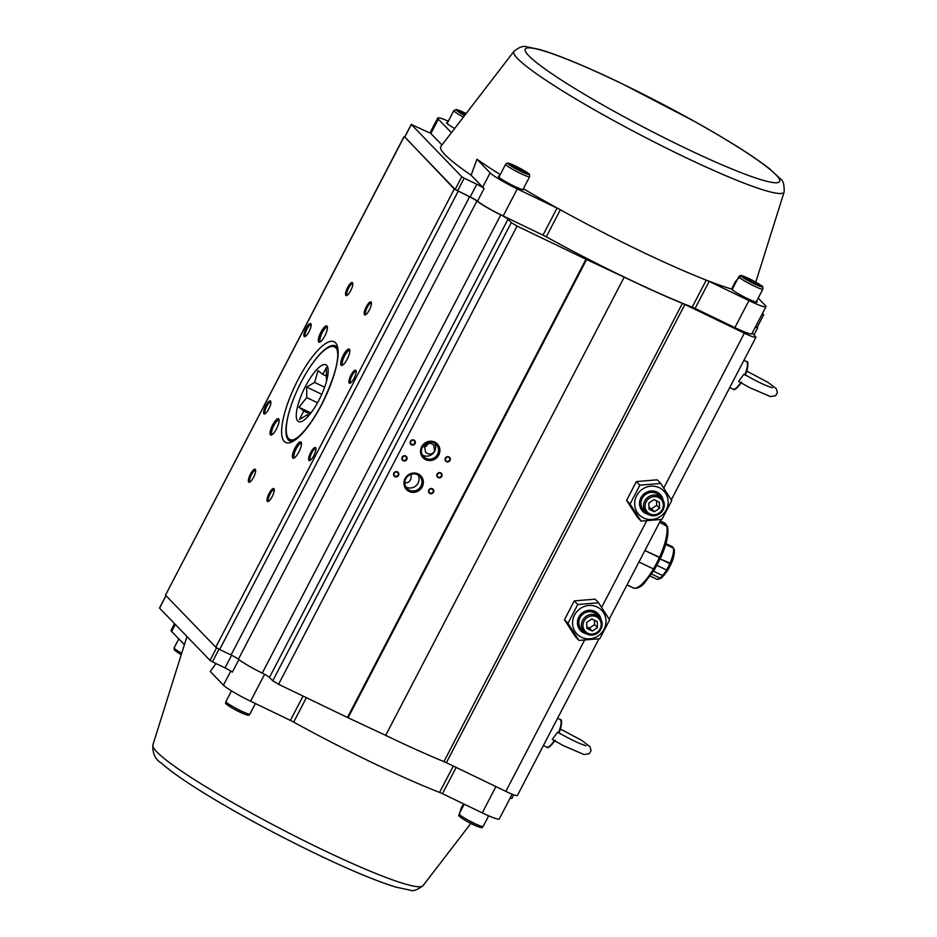 <?xml version="1.0" encoding="UTF-8"?>
<svg xmlns="http://www.w3.org/2000/svg" width="937" height="937" viewBox="0 0 937 937"><rect width="100%" height="100%" fill="white"/><g stroke="black" fill="none" stroke-linecap="round" stroke-linejoin="round"><path stroke-width="1.41" d="M337.671 351.457A51.383 14.851 -64.3 0 0 335.833 347.838A51.383 14.851 -64.3 0 0 329.461 347.112A51.383 14.851 -64.3 0 0 298.856 386.735A51.383 14.851 -64.3 0 0 286.921 435.365A51.383 14.851 -64.3 0 0 295.436 439.078M297.743 421.029A31.553 9.124 -64.3 0 0 311.4 412.35A31.553 9.124 -64.3 0 0 326.697 380.598A31.553 9.124 -64.3 0 0 312.267 375.128A31.553 9.124 -64.3 0 0 297.743 421.029M290.025 440.987A52.741 15.238 115.7 0 1 287.425 437.04L286.921 435.365M329.461 347.112L331.077 346.456A52.741 15.238 115.7 0 1 335.786 346.034M326.427 381.57L326.404 367.644L322.785 374.378L318.041 370.654L314.621 382.413L306.692 387.063L306.739 397.569L298.997 407.244L303.74 410.968L299.465 419.401L307.395 414.751L307.816 416.391L312.618 410.652M307.395 414.751L308.695 415.384M303.74 410.968L309.924 413.943M298.997 407.244L310.779 412.924M306.739 397.569L317.526 402.769M306.692 387.063L321.766 394.325M314.621 382.413L324.624 387.227M322.785 374.378L326.544 376.182M424.004 447.148L428.619 443.248M354.069 378.314A7.215 2.085 115.7 0 1 350.11 383.186A7.215 2.085 115.7 0 1 350.649 375.819A7.215 2.085 115.7 0 1 356.083 370.806A7.215 2.085 115.7 0 1 354.069 378.314M369.342 309.971A7.215 2.085 115.7 0 1 365.395 314.855A7.215 2.085 115.7 0 1 365.934 307.477A7.215 2.085 115.7 0 1 371.357 302.464A7.215 2.085 115.7 0 1 369.342 309.971M350.696 290.657A7.215 2.085 115.7 0 1 346.749 295.53A7.215 2.085 115.7 0 1 347.287 288.163A7.215 2.085 115.7 0 1 352.722 283.138A7.215 2.085 115.7 0 1 350.696 290.657M309.058 331.663A7.215 2.085 115.7 0 1 305.099 336.547A7.215 2.085 115.7 0 1 305.638 329.168A7.215 2.085 115.7 0 1 311.072 324.155A7.215 2.085 115.7 0 1 309.058 331.663M268.802 408.989A7.215 2.085 115.7 0 1 264.855 413.873A7.215 2.085 115.7 0 1 265.394 406.494A7.215 2.085 115.7 0 1 270.816 401.481A7.215 2.085 115.7 0 1 268.802 408.989M253.529 477.331A7.215 2.085 115.7 0 1 249.57 482.204A7.215 2.085 115.7 0 1 250.109 474.836A7.215 2.085 115.7 0 1 255.543 469.824A7.215 2.085 115.7 0 1 253.529 477.331M272.163 496.645A7.215 2.085 115.7 0 1 268.216 501.529A7.215 2.085 115.7 0 1 268.755 494.15A7.215 2.085 115.7 0 1 274.19 489.137A7.215 2.085 115.7 0 1 272.163 496.645M313.813 455.64A7.215 2.085 115.7 0 1 309.866 460.512A7.215 2.085 115.7 0 1 310.405 453.145A7.215 2.085 115.7 0 1 315.828 448.132A7.215 2.085 115.7 0 1 313.813 455.64M276.474 428.865A9.019 2.6 115.7 0 1 271.531 434.955A9.019 2.6 115.7 0 1 272.21 425.738A9.019 2.6 115.7 0 1 278.992 419.471A9.019 2.6 115.7 0 1 276.474 428.865M324.788 336.043A9.019 2.6 115.7 0 1 319.845 342.146A9.019 2.6 115.7 0 1 320.524 332.928A9.019 2.6 115.7 0 1 327.306 326.662A9.019 2.6 115.7 0 1 324.788 336.043M347.17 359.246A9.019 2.6 115.7 0 1 342.228 365.336A9.019 2.6 115.7 0 1 342.895 356.119A9.019 2.6 115.7 0 1 349.688 349.852A9.019 2.6 115.7 0 1 347.17 359.246M298.844 452.056A9.019 2.6 115.7 0 1 293.913 458.146A9.019 2.6 115.7 0 1 294.581 448.928A9.019 2.6 115.7 0 1 301.374 442.662A9.019 2.6 115.7 0 1 298.844 452.056M404.749 136.919L454.293 189.005L469.589 196.793A7.215 0.738 -152.5 0 1 476.921 201.022A25.24 2.565 27.5 0 0 500.768 214.901A7.215 0.738 -152.5 0 1 507.995 219.235L511.286 222.631L517.095 226.075L585.988 259.268A7.215 0.738 27.5 0 0 586.597 259.561L624.206 277.165L385.681 735.369A171.284 17.428 27.5 0 0 443.904 761.594L682.429 303.389A7.215 0.738 -152.5 0 1 684.888 304.49L744.365 333.162A17.124 1.745 27.5 0 0 755.913 337.285A17.124 1.745 27.5 0 0 755.491 336.5L752.212 333.092M404.034 136.919L165.509 595.124L215.768 647.209L454.293 189.005M458.17 191.289L219.645 649.493L231.064 654.998L469.589 196.793M507.995 219.235L269.469 677.439L272.761 680.836L511.286 222.631M398.494 475.399A2.706 2.577 -44 0 1 393.927 475.773A2.706 2.577 -44 0 1 396.07 471.639A2.706 2.577 -44 0 1 398.494 475.399M406.775 459.481A2.706 2.577 -44 0 1 402.207 459.868A2.706 2.577 -44 0 1 404.351 455.733A2.706 2.577 -44 0 1 406.775 459.481M415.056 443.576A2.706 2.577 -44 0 1 410.488 443.962A2.706 2.577 -44 0 1 412.631 439.828A2.706 2.577 -44 0 1 415.056 443.576M433.48 492.253A2.706 2.577 -44 0 1 428.912 492.639A2.706 2.577 -44 0 1 431.055 488.505A2.706 2.577 -44 0 1 433.48 492.253M441.76 476.347A2.706 2.577 -44 0 1 437.192 476.734A2.706 2.577 -44 0 1 439.336 472.599A2.706 2.577 -44 0 1 441.76 476.347M450.041 460.442A2.706 2.577 -44 0 1 445.473 460.817A2.706 2.577 -44 0 1 447.617 456.682A2.706 2.577 -44 0 1 450.041 460.442M422.212 486.83A9.92 9.44 -44 0 1 405.44 488.224A9.92 9.44 -44 0 1 413.322 473.068A9.92 9.44 -44 0 1 422.212 486.83M438.774 455.007A9.92 9.44 -44 0 1 422.001 456.401A9.92 9.44 -44 0 1 429.884 441.245A9.92 9.44 -44 0 1 438.774 455.007M517.095 226.075L278.57 684.279L347.451 717.473L585.988 259.268M586.597 259.561L348.072 717.765L385.681 735.369M624.206 277.165A171.284 17.428 27.5 0 0 682.429 303.389M684.888 304.49L446.352 762.695L505.839 791.367L584.501 640.276M755.269 327.212A9.019 0.914 27.5 0 0 757.705 327.774A9.019 0.914 27.5 0 0 757.483 327.353L757.26 327.118M278.57 684.279L272.761 680.836M269.469 677.439A7.215 0.738 27.5 0 0 262.243 673.106A25.24 2.565 -152.5 0 1 238.396 659.226A7.215 0.738 27.5 0 0 231.064 654.998M219.645 649.493L215.768 647.209M165.509 595.124L403.952 136.755M598.942 638.847L517.388 795.49A17.124 1.745 -152.5 0 1 505.839 791.367M446.352 762.695A7.215 0.738 27.5 0 0 443.904 761.594M348.072 717.765A7.215 0.738 -152.5 0 1 347.451 717.473M301.491 443.541A7.883 2.284 -64.3 0 0 301.327 443.424A7.883 2.284 -64.3 0 0 295.846 449.537A7.883 2.284 -64.3 0 0 294.476 457.643A7.883 2.284 -64.3 0 0 294.675 457.701M349.806 350.731A7.883 2.284 -64.3 0 0 349.642 350.614A7.883 2.284 -64.3 0 0 344.16 356.728A7.883 2.284 -64.3 0 0 342.79 364.821A7.883 2.284 -64.3 0 0 342.989 364.891M327.435 327.54A7.883 2.284 -64.3 0 0 327.259 327.423A7.883 2.284 -64.3 0 0 321.789 333.537A7.883 2.284 -64.3 0 0 320.419 341.63A7.883 2.284 -64.3 0 0 320.606 341.689M279.121 420.35A7.883 2.284 -64.3 0 0 278.945 420.233A7.883 2.284 -64.3 0 0 273.475 426.347A7.883 2.284 -64.3 0 0 272.105 434.452A7.883 2.284 -64.3 0 0 272.292 434.51M315.933 448.823A6.313 1.827 -64.3 0 0 315.792 448.741A6.313 1.827 -64.3 0 0 311.412 453.625A6.313 1.827 -64.3 0 0 310.323 460.102A6.313 1.827 -64.3 0 0 310.475 460.149M274.283 489.84A6.313 1.827 -64.3 0 0 274.154 489.746A6.313 1.827 -64.3 0 0 269.762 494.642A6.313 1.827 -64.3 0 0 268.673 501.119A6.313 1.827 -64.3 0 0 268.825 501.166M255.637 470.515A6.313 1.827 -64.3 0 0 255.508 470.433A6.313 1.827 -64.3 0 0 251.128 475.317A6.313 1.827 -64.3 0 0 250.027 481.794A6.313 1.827 -64.3 0 0 250.179 481.841M270.922 402.184A6.313 1.827 -64.3 0 0 270.781 402.09A6.313 1.827 -64.3 0 0 266.401 406.986A6.313 1.827 -64.3 0 0 265.312 413.463A6.313 1.827 -64.3 0 0 265.464 413.51M311.166 324.858A6.313 1.827 -64.3 0 0 311.037 324.764A6.313 1.827 -64.3 0 0 306.657 329.66A6.313 1.827 -64.3 0 0 305.556 336.137A6.313 1.827 -64.3 0 0 305.708 336.184M352.816 283.841A6.313 1.827 -64.3 0 0 352.687 283.759A6.313 1.827 -64.3 0 0 348.306 288.643A6.313 1.827 -64.3 0 0 347.205 295.12A6.313 1.827 -64.3 0 0 347.358 295.167M371.462 303.166A6.313 1.827 -64.3 0 0 371.333 303.073A6.313 1.827 -64.3 0 0 366.941 307.968A6.313 1.827 -64.3 0 0 365.852 314.445A6.313 1.827 -64.3 0 0 366.004 314.492M356.177 371.509A6.313 1.827 -64.3 0 0 356.048 371.415A6.313 1.827 -64.3 0 0 351.668 376.311A6.313 1.827 -64.3 0 0 350.567 382.788A6.313 1.827 -64.3 0 0 350.719 382.835M422.4 455.031A8.784 8.363 136 0 0 434.639 451.259C432.027 454.644 429.029 454.995 425.644 452.302L424.438 445.86C427.155 442.639 430.224 442.369 433.667 445.052L434.639 451.259A8.784 8.363 136 0 0 434.639 443.213M437.556 454.293A8.784 8.363 136 0 0 424.168 444.618A8.784 8.363 136 0 0 423.653 456.741A8.784 8.363 136 0 0 437.556 454.293M411.378 474.239L410.816 479.053C409.492 482.157 407.501 483.293 404.831 482.496M405.826 486.842A8.784 8.363 136 0 0 418.078 475.036M420.994 486.104A8.784 8.363 136 0 0 407.607 476.429A8.784 8.363 136 0 0 407.091 488.564A8.784 8.363 136 0 0 420.994 486.104M445.649 458.334A2.249 2.143 136 0 0 446.808 457.209M449.561 460.149A2.249 2.143 136 0 0 446.129 457.666A2.249 2.143 136 0 0 446 460.781A2.249 2.143 136 0 0 449.561 460.149M437.356 474.239A2.249 2.143 136 0 0 438.528 473.126M441.28 476.066A2.249 2.143 136 0 0 437.848 473.583A2.249 2.143 136 0 0 437.708 476.687A2.249 2.143 136 0 0 441.28 476.066M429.076 490.156A2.249 2.143 136 0 0 430.247 489.032M432.999 491.972A2.249 2.143 136 0 0 429.568 489.489A2.249 2.143 136 0 0 429.427 492.604A2.249 2.143 136 0 0 432.999 491.972M410.664 441.479A2.249 2.143 136 0 0 411.823 440.355M414.576 443.295A2.249 2.143 136 0 0 411.144 440.812A2.249 2.143 136 0 0 411.015 443.915A2.249 2.143 136 0 0 414.576 443.295M402.371 457.385A2.249 2.143 136 0 0 403.542 456.26M406.295 459.2A2.249 2.143 136 0 0 402.863 456.717A2.249 2.143 136 0 0 402.723 459.833A2.249 2.143 136 0 0 406.295 459.2M394.09 473.29A2.249 2.143 136 0 0 395.262 472.166M398.014 475.106A2.249 2.143 136 0 0 394.582 472.635A2.249 2.143 136 0 0 394.442 475.738A2.249 2.143 136 0 0 398.014 475.106M464.857 115.228L459.048 111.526L465.865 113.904M461.227 111.667L460.735 112.616M753.887 281.416L759.333 284.953L757.143 284.801L744.072 277.598L746.25 277.739L753.887 281.416L753.137 282.869M746.25 277.739L745.758 278.687M520.656 169.023L526.09 172.549L523.912 172.396L510.829 165.193L513.019 165.345L520.656 169.023L519.894 170.464M513.019 165.345L512.527 166.282M744.821 374.741L743.955 374.144L738.614 381.453L749.729 387.684L770.39 396.562L775.613 395.73L777.417 392.544L776.304 388.726L768.129 382.46L746.812 371.111M558.475 732.722L557.609 732.125L552.256 739.422L563.383 745.653L584.044 754.531L589.268 753.699L591.071 750.514L589.959 746.695L581.783 740.429L560.467 729.08M659.929 496.329A10.705 10.19 136 0 0 642.185 498.379A10.705 10.19 136 0 0 644.633 511.087M642.665 511.274A12.169 11.584 136 0 1 640.931 497.77A12.169 11.584 136 0 1 660.187 494.373A12.169 11.584 136 0 1 663.138 500.194A12.169 11.584 136 0 0 660.187 494.373A12.169 11.584 136 0 0 640.931 497.77A12.169 11.584 136 0 0 642.665 511.274A12.169 11.584 136 0 0 648.381 514.436A12.169 11.584 136 0 1 642.665 511.274L642.595 511.204M639.866 485.19L636.375 481.571L657.212 479.838L660.714 483.457L671.747 500.557L661.944 519.379L641.107 521.113L630.062 504.024L639.866 485.19L660.714 483.457M636.375 481.571L626.572 500.405L637.617 517.493L641.107 521.113M626.572 500.405L630.062 504.024M666.195 509.939A17.124 16.304 -44 0 1 637.219 512.352A17.124 16.304 -44 0 1 650.852 486.174A17.124 16.304 -44 0 1 666.195 509.939M597.818 615.656A10.705 10.19 136 0 0 580.073 617.694A10.705 10.19 136 0 0 582.521 630.414M580.553 630.601A12.169 11.584 136 0 1 578.808 617.085A12.169 11.584 136 0 1 598.064 613.7A12.169 11.584 136 0 1 601.015 619.521A12.169 11.584 136 0 0 598.064 613.7A12.169 11.584 136 0 0 578.808 617.085A12.169 11.584 136 0 0 580.553 630.601A12.169 11.584 136 0 0 586.257 633.763A12.169 11.584 136 0 1 580.553 630.601L580.483 630.531M577.754 604.517L574.264 600.898L595.1 599.165L598.591 602.784L609.624 619.872L599.821 638.706L578.984 640.439L567.951 623.351L577.754 604.517L598.591 602.784M574.264 600.898L564.461 619.732L575.494 636.82L578.984 640.439M564.461 619.732L567.951 623.351M604.084 629.266A17.124 16.304 -44 0 1 575.107 631.679A17.124 16.304 -44 0 1 588.741 605.501A17.124 16.304 -44 0 1 604.084 629.266M428.232 444.443L426.78 443.74M482.672 187.189L490.133 172.865L476.945 159.208L471.135 175.231L482.672 187.189A25.24 2.565 27.5 0 0 484.136 188.466L477.507 201.197A7.215 0.738 27.5 0 0 470.175 196.969L455.159 189.473L404.784 137.071M758.197 298.083L765.342 305.497A25.24 2.565 27.5 0 1 765.962 306.668A25.24 2.565 27.5 0 1 748.944 300.578L709.157 281.393L695.078 308.449A7.215 0.738 27.5 0 0 692.185 307.16A170.382 17.334 -152.5 0 1 546.271 236.838A7.215 0.738 27.5 0 0 542.98 235.14L503.192 215.967A25.24 2.565 -152.5 0 1 477.507 201.197M430.188 132.761L430.259 132.632A25.24 2.565 27.5 0 0 430.891 133.511L441.971 145.001M451.4 132.726L438.34 119.198L430.891 133.511M756.581 301.175A14.43 1.464 -152.5 0 1 757.155 302.042A14.43 1.464 -152.5 0 1 745.559 297.65A14.43 1.464 -152.5 0 1 731.914 289.392A14.43 1.464 -152.5 0 1 731.645 289.065A170.382 17.334 -152.5 0 1 706.264 280.116A7.215 0.738 -152.5 0 1 709.157 281.393M542.98 235.14L557.058 208.096A7.215 0.738 -152.5 0 1 560.349 209.794A170.382 17.334 -152.5 0 1 523.373 188.724A14.43 1.464 -152.5 0 1 523.912 189.637A14.43 1.464 -152.5 0 1 512.328 185.245A14.43 1.464 -152.5 0 1 498.683 176.988A14.43 1.464 -152.5 0 1 498.32 176.32A14.43 1.464 -152.5 0 1 499.362 176.285M500.229 174.61A170.382 17.334 -152.5 0 1 476.945 159.208M490.133 172.865A25.24 2.565 27.5 0 0 517.271 188.923L503.192 215.967M557.058 208.096L517.271 188.923M765.962 306.668L751.884 333.713A25.24 2.565 -152.5 0 1 734.866 327.622L695.078 308.449M692.185 307.16L706.264 280.116A170.382 17.334 -152.5 0 1 560.349 209.794L546.271 236.838M761.945 314.399A7.215 0.738 27.5 0 0 763.69 314.762L757.061 327.493A7.215 0.738 -152.5 0 1 755.316 327.118M454.679 128.463A14.43 1.464 -152.5 0 1 446.89 123.321A14.43 1.464 -152.5 0 1 446.539 122.653A14.43 1.464 -152.5 0 1 447.57 122.618M448.319 121.166A25.24 2.565 27.5 0 0 437.72 118.027A25.24 2.565 27.5 0 0 438.34 119.198M471.135 175.231A173.24 17.627 -152.5 0 1 440.894 146.406L513.991 51.301A152.309 15.496 -152.5 0 0 681.351 155.46A152.309 15.496 -152.5 0 0 784.152 191.944L755.796 282.131M524.193 170.675L526.781 172.303M731.645 289.065L735.229 281.674L741.132 275.572M470.175 196.969L476.792 184.249L464.213 178.182L457.584 190.902M455.159 189.473L461.789 176.742L411.343 124.469L404.714 137.2M411.343 124.469L425.398 130.969A7.215 0.738 -152.5 0 0 430.259 132.714A7.215 0.738 -152.5 0 0 430.259 132.632M461.789 176.742L464.213 178.182M476.792 184.249A7.215 0.738 -152.5 0 1 484.136 188.466M762.484 313.368L763.514 314.434A7.215 0.738 27.5 0 1 763.69 314.762M175.313 624.452L171.658 631.491L184.402 644.703M216.014 663.572L210.263 671.501L223.439 685.158L230.783 671.056M512.176 794.189L499.28 818.961A25.24 2.565 -152.5 0 1 482.262 812.871L495.942 786.588M456.155 767.415L442.475 793.698L482.262 812.871M442.475 793.698A7.215 0.738 27.5 0 0 439.582 792.421L453.309 766.044M171.658 631.491A25.24 2.565 -152.5 0 1 171.038 630.332L174.516 623.632M264.585 674.312L250.577 701.216L290.376 720.401L303.038 696.074M306.376 697.678L293.668 722.099A170.382 17.334 27.5 0 0 439.582 792.421M293.668 722.099A7.215 0.738 27.5 0 0 290.376 720.401M250.577 701.216A25.24 2.565 -152.5 0 1 223.439 685.158M459.06 815.541L461.203 808.081L463.522 803.841M166.048 595.674L159.571 608.125L210.017 660.409L216.576 647.807M219.024 649.189L212.43 661.838L225.021 667.905L231.603 655.268M238.876 659.601L232.353 672.122A7.215 0.738 27.5 0 0 225.021 667.905M212.43 661.838L210.017 660.409M513.792 794.81L511.907 798.429A7.215 0.738 -152.5 0 1 510.161 798.055M667.425 526.641L659.648 522.225L666.547 525.552A36.063 10.424 -64.3 0 0 664.52 522.94L660.327 520.913M666.98 525.856L666.547 525.552A36.063 10.424 -64.3 0 1 659.39 557.527L660.655 557.855L654.6 569.485L638.952 561.977L653.44 568.958A36.063 10.424 -64.3 0 0 659.39 557.527L644.902 550.546L660.62 557.726M654.53 569.438L653.44 568.958A36.063 10.424 -64.3 0 1 633.951 588.155L627.052 584.829L633.951 588.155A36.063 10.424 115.7 0 1 633.213 587.909L627.017 584.922M600.113 628.891A9.335 8.878 -44 0 1 584.337 630.203A9.335 8.878 -44 0 1 591.762 615.937A9.335 8.878 -44 0 1 600.113 628.891M586.89 628.481L592.278 631.081L597.455 627.603L597.244 621.536L591.856 618.935L586.679 622.414L586.89 628.481M600.957 629.137A10.623 10.12 -44 0 1 584.149 632.1A10.623 10.12 -44 0 1 584.77 617.448A10.623 10.12 -44 0 1 600.957 629.137M586.831 626.865L589.396 628.095L592.278 631.081M589.396 628.095L594.573 624.628L597.455 627.603M594.573 624.628L594.421 620.177M662.236 509.564A9.335 8.878 -44 0 1 646.448 510.876A9.335 8.878 -44 0 1 653.874 496.61A9.335 8.878 -44 0 1 662.236 509.564M649.013 509.166L654.389 511.754L659.566 508.276L659.367 502.209L653.979 499.62L648.802 503.087L649.013 509.166M663.08 509.822A10.623 10.12 -44 0 1 646.261 512.785A10.623 10.12 -44 0 1 646.881 498.121A10.623 10.12 -44 0 1 663.08 509.822M648.954 507.538L651.52 508.779L654.389 511.754M651.52 508.779L656.696 505.301L659.566 508.276M656.696 505.301L656.544 500.85M657.423 579.417L657.071 579.3A18.026 5.212 -64.3 0 0 660.023 578.082L661.897 577.403L660.023 578.082A18.026 5.212 -64.3 0 0 662.6 575.552L664.474 574.873L662.6 575.552A18.026 5.212 -64.3 0 0 666.523 569.989L656.931 565.374L666.523 569.989A18.026 5.212 -64.3 0 0 669.838 563.629L660.14 558.956L671.173 563.57L669.838 563.629A18.026 5.212 -64.3 0 0 673.305 548.122L665.692 544.456L673.305 548.122A18.026 5.212 -64.3 0 0 672.251 546.669L665.926 543.624M662.6 575.552L653.557 571.195L662.6 575.552M660.023 578.082L651.695 574.065L660.023 578.082M656.591 579.16A18.026 5.212 115.7 0 0 657.071 579.3L650.278 576.114M674.242 549.949L673.68 548.391M672.251 546.669L674.183 549.223C674.863 552.76 673.855 557.609 671.161 563.781L667.577 570.668L661.709 577.836M321.789 404.386A55.892 16.152 115.7 0 1 281.721 428.619A55.892 16.152 115.7 0 1 326.193 343.188A55.892 16.152 115.7 0 1 321.789 404.386M601.636 607.352L646.612 520.949M663.747 488.036L744.365 333.162M290.575 407.232A52.741 15.238 -64.3 0 0 289.72 440.882L292.473 440.659L297.661 437.427C305.439 430.856 313.45 419.799 321.719 404.245C332.67 381.453 338.011 364.786 337.753 354.233L337.051 348.154L335.516 345.87A52.741 15.238 -64.3 0 0 309.725 367.491M476.921 201.022L238.396 659.226M262.243 673.106L500.768 214.901M466.122 113.576A11.724 1.195 27.5 0 0 456.296 109.77A11.724 1.195 27.5 0 0 464.658 115.474M463.44 117.066A13.528 1.37 -152.5 0 1 453.859 110.543L447.101 123.52M749.202 278.687A11.724 1.195 27.5 0 0 744.201 278.348A11.724 1.195 27.5 0 0 761.699 286.781A11.724 1.195 27.5 0 0 749.202 278.687M756.112 302.077L762.87 289.111A13.528 1.37 -152.5 0 1 750.232 284.087A13.528 1.37 -152.5 0 1 738.883 276.614L732.125 289.592M515.971 166.282A11.724 1.195 27.5 0 0 510.958 165.943A11.724 1.195 27.5 0 0 528.468 174.376A11.724 1.195 27.5 0 0 515.971 166.282M522.881 189.672L529.628 176.706A13.528 1.37 -152.5 0 1 517.001 171.682A13.528 1.37 -152.5 0 1 505.64 164.221L498.894 177.187M478.643 825.263A11.724 1.195 -152.5 0 1 477.05 826.282A11.724 1.195 -152.5 0 1 462.796 818.856A11.724 1.195 -152.5 0 1 462.702 816.97M464.237 804.192L459.153 813.96A13.528 1.37 27.5 0 0 470.515 821.421A13.528 1.37 27.5 0 0 483.141 826.446L488.681 815.822M245.412 712.858A11.724 1.195 -152.5 0 1 243.819 713.877A11.724 1.195 -152.5 0 1 229.553 706.451A11.724 1.195 -152.5 0 1 229.471 704.565M231.474 690.885L225.922 701.555A13.528 1.37 27.5 0 0 237.284 709.016A13.528 1.37 27.5 0 0 249.91 714.041L255.379 703.535M181.204 654.858L174.352 650.067L174.13 647.889A13.528 1.37 27.5 0 0 181.696 653.288M747.398 363.357A14.43 4.17 115.7 0 1 745.372 374.987M741.682 382.226C736.822 388.632 733.952 390.928 733.062 389.113A15.32 4.427 -64.3 0 0 740.652 382.671M744.845 374.683A15.32 4.427 -64.3 0 0 746.367 361.506L743.919 360.335M561.04 721.326A14.43 4.17 115.7 0 1 559.026 732.957M555.325 740.207C550.476 746.602 547.606 748.897 546.704 747.094A15.32 4.427 -64.3 0 0 554.306 740.64M558.499 732.652A15.32 4.427 -64.3 0 0 560.021 719.475L557.574 718.304M425.175 446.949L424.18 446.469M426.768 446.164L424.836 445.239M734.866 327.622L748.944 300.578M621.84 83.674A143.431 14.594 27.5 0 0 560.502 79.481A143.431 14.594 27.5 0 0 774.747 182.738A143.431 14.594 27.5 0 0 621.84 83.674M423.009 885.688C417.059 890.08 412.784 891.567 410.195 890.15L396.269 887.198C377.084 881.412 350.122 870.18 315.382 853.49C280.362 836.542 247.438 818.95 216.634 800.725C190.316 785.077 171.881 772.521 161.328 763.046C155.378 759.638 152.544 753.641 152.848 745.044A152.309 15.496 27.5 0 0 250.964 812.847A152.309 15.496 27.5 0 0 320.466 848.711A152.309 15.496 27.5 0 0 423.009 885.688L470.866 823.424M757.705 327.774L753.98 334.931M755.913 337.285L671.302 499.831M661.053 519.52L609.191 619.158M453.859 110.543L456.225 109.5L466.134 113.564M762.87 289.111L762.741 287.062C763.749 286.851 759.216 284.052 749.167 278.652C739.574 274.26 741.179 275.853 740.242 275.595L738.883 276.614M529.628 176.706L529.51 174.657C530.506 174.446 525.985 171.647 515.924 166.247C506.331 161.855 507.948 163.448 507.011 163.202L505.64 164.221M459.153 813.96C460.781 816.186 454.058 813.515 466.286 820.976C486.127 831.4 481.407 826.504 483.141 826.446M225.922 701.555C227.539 703.781 220.827 701.11 233.055 708.571C252.896 718.995 248.176 714.111 249.91 714.041M174.13 647.889L178.803 638.905M733.062 389.113L729.759 387.531M743.955 374.144C756.499 381.336 765.951 385.868 772.287 387.742L772.486 387.777M745.255 375.362C748.394 365.699 748.768 361.073 746.367 361.506M546.704 747.094L543.413 745.501M557.609 732.113C570.153 739.305 579.593 743.837 585.941 745.723L586.129 745.758M558.909 733.331C562.048 723.669 562.411 719.054 560.021 719.475M430.048 132.773L437.72 118.027M784.152 191.944C784.339 184.554 783.109 180.197 780.451 178.885L770.05 169.175C754.098 156.608 729.056 140.761 694.938 121.634L621.618 83.498C586.222 66.504 558.944 55.166 539.771 49.52L526.899 46.85C523.549 45.573 519.25 47.061 513.991 51.301M411.284 124.363L404.667 137.095M152.848 745.044L186.967 636.528M159.513 608.019L165.978 595.604M664.52 522.94L667.39 526.524C669.041 533.563 666.793 543.999 660.655 557.855M654.6 569.485L644.199 583.388C641.295 586.691 638.003 588.331 634.349 588.284L633.213 587.909M599.446 617.342L596.096 613.876M584.149 632.1L580.799 628.633M661.557 498.015L658.207 494.549M646.261 512.785L642.923 509.318M661.51 578.035L657.587 579.453"/></g></svg>
